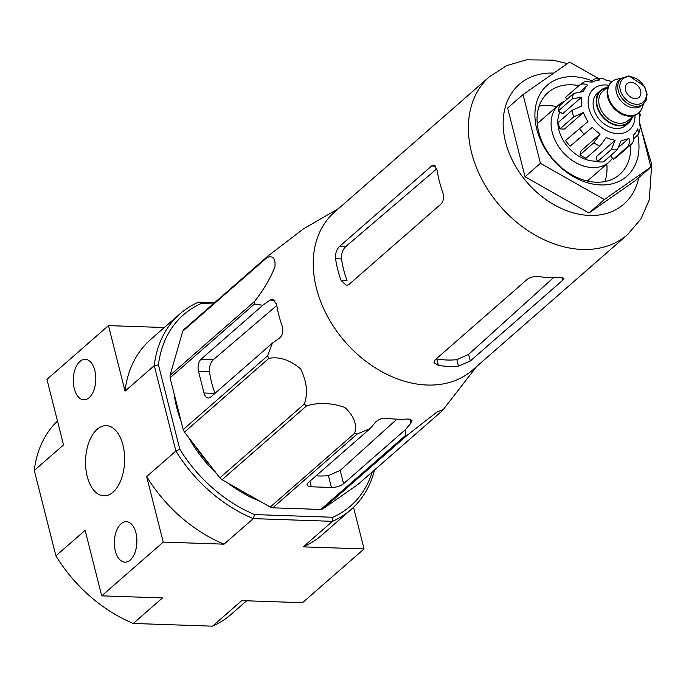 <?xml version="1.0" encoding="UTF-8"?>
<svg xmlns="http://www.w3.org/2000/svg" width="686" height="686" viewBox="0 0 686 686"><rect width="100%" height="100%" fill="white"/><g stroke="black" fill="none" stroke-linecap="round" stroke-linejoin="round"><path stroke-width="1.03" d="M567.365 63.609L553.002 60.145L526.505 59.836L506.748 65.599L489.633 76.575L334.485 212.154A104.881 77.312 48.9 0 0 327.402 316.212A104.881 77.312 48.9 0 0 427.258 385.026A104.881 77.312 48.9 0 0 472.517 370.106L627.664 234.526L640.93 218.894L649.282 199.892L651.7 164.34L641.521 130.117M476.701 366.444L442.479 410.588L358.049 484.367L322.977 508.858A117.272 86.445 48.9 0 1 320.799 509.458L272.736 507.82A117.272 86.445 48.9 0 1 270.215 507.065L222.032 479.737A117.272 86.445 48.9 0 1 219.854 477.833L184.457 432.137A117.272 86.445 48.9 0 1 183.196 429.59L170.085 377.772A117.272 86.445 48.9 0 1 170.068 375.268L182.75 331.209A117.272 86.445 48.9 0 1 183.994 329.426L268.423 255.646L303.504 228.841L338.67 208.493M268.423 255.646A117.272 86.445 48.9 0 0 267.18 257.43C273.2 255.355 275.772 258.622 274.889 267.231C269.667 279.622 262.875 291.036 254.497 301.488A117.272 86.445 48.9 0 0 254.515 303.992L262.764 305.287L201.067 359.207A9.064 5.042 -88 0 0 198.511 371.358L203.982 393.001A9.064 5.042 -88 0 0 208.295 398.034A9.064 5.042 -88 0 0 210.653 397.083L272.351 343.171L279.631 337.992C282.769 335.077 283.584 331.029 282.075 325.833A112.873 83.195 -131.1 0 1 276.604 304.19L272.711 299.182L270.044 300.108L262.764 305.287M183.196 429.59L267.626 355.811L272.351 343.171M267.626 355.811A117.272 86.445 48.9 0 0 268.886 358.358C279.554 356.437 290.152 359.979 300.691 368.974C306.891 381.75 308.083 393.447 304.284 404.054A117.272 86.445 48.9 0 0 306.462 405.958C318.364 402.262 331.098 402.733 344.681 407.364C353.916 415.785 357.235 424.42 354.653 433.286A117.272 86.445 48.9 0 0 357.166 434.041L370.114 428.587L308.417 482.507A9.064 3.481 165.8 0 0 307.156 484.985A9.064 3.481 165.8 0 0 311.333 486.794L331.415 487.48A9.064 3.481 165.8 0 0 343.566 483.699L405.263 429.788L410.888 423.159L412.054 420.321L407.999 418.992A112.873 83.195 -131.1 0 1 387.916 418.306C382.925 417.817 378.869 419.026 375.739 421.959L370.114 428.587M320.799 509.458L405.237 435.679L405.263 429.788M405.237 435.679A117.272 86.445 48.9 0 0 407.407 435.078L436.991 411.986L443.405 409.448M396.894 419.18L340.196 470.399L328.423 475.638L331.415 487.48M316.066 475.827A101.151 74.56 48.9 0 0 328.423 475.638M184.457 432.137L268.886 358.358M170.085 377.772L254.515 303.992M170.068 375.268L254.497 301.488M219.854 477.833L304.284 404.054M222.032 479.737L306.462 405.958M270.215 507.065L354.653 433.286M272.736 507.82L357.166 434.041M322.977 508.858L407.407 435.078M182.75 331.209L267.18 257.43M214.95 393.335A101.151 74.56 48.9 0 1 209.487 371.726C209.179 366.607 210.482 362.568 213.406 359.627L276.81 305.476M130.22 560.042A20.254 11.268 92 0 1 125.015 562.151A20.254 11.268 92 0 1 114.373 541.528A20.254 11.268 92 0 1 126.396 521.677A20.254 11.268 92 0 1 136.737 537.541A20.254 11.268 92 0 1 130.22 560.042M89.137 397.691A20.254 11.268 92 0 1 83.932 399.801A20.254 11.268 92 0 1 73.291 379.178A20.254 11.268 92 0 1 85.313 359.318A20.254 11.268 92 0 1 95.654 375.182A20.254 11.268 92 0 1 89.137 397.691M113.044 492.179A35.123 19.534 92 0 1 104.032 495.841A35.123 19.534 92 0 1 85.561 460.074A35.123 19.534 92 0 1 106.424 425.646A35.123 19.534 92 0 1 124.355 453.163A35.123 19.534 92 0 1 113.044 492.179M57.478 421.015A129.971 95.8 48.9 0 0 34.3 470.459L63.524 444.922L46.94 379.384L108.465 325.618L164.34 327.522M34.3 470.459L55.909 555.857L85.133 530.321L101.717 595.851L163.242 542.094L146.658 476.556L175.882 451.011L179.801 449.236L158.449 364.875A126.944 93.57 -131.1 0 1 201.187 303.529L213.166 303.932M158.449 364.875L154.273 365.621L175.882 451.011A129.971 95.8 -131.1 0 0 253.263 518.625L224.039 544.161L163.242 542.094M214.581 302.697L198.486 302.149A129.971 95.8 -131.1 0 0 179.964 313.871A129.971 95.8 -131.1 0 0 154.273 365.621L125.049 391.157L108.465 325.618M353.522 507.297L364.06 548.929L303.263 546.862L332.487 521.326L253.263 518.625L254.6 514.586A126.944 93.57 -131.1 0 1 179.801 449.236M55.909 555.857A129.971 95.8 48.9 0 0 133.29 623.463L212.514 626.164L241.738 600.627L302.535 602.694L364.06 548.929M133.29 623.463L162.513 597.926L101.717 595.851M372.206 471.994A126.944 93.57 -131.1 0 1 332.856 517.253L254.6 514.586M259.377 500.917A108.817 80.202 -131.1 0 1 227.735 482.97M216.253 473.177A108.817 80.202 -131.1 0 1 188.77 437.702M181.053 421.127A108.817 80.202 -131.1 0 1 174.073 393.558M125.049 391.157A129.971 95.8 -131.1 0 1 150.74 339.407L179.964 313.871M224.039 544.161A129.971 95.8 -131.1 0 1 146.658 476.556M374.522 469.97A129.971 95.8 -131.1 0 1 351.009 509.604A129.971 95.8 -131.1 0 1 332.487 521.326L332.856 517.253M351.009 509.604L321.785 535.14A129.971 95.8 -131.1 0 1 303.263 546.862M212.514 626.164A129.971 95.8 48.9 0 0 231.036 614.442L246.66 600.79M198.486 302.149L201.187 303.529M194.953 445.686A108.817 80.202 48.9 0 0 209.899 464.979M239.08 489.41A108.817 80.202 48.9 0 0 249.215 495.155M592.044 80.862A60.454 44.556 48.9 0 0 535.089 119.338A60.454 44.556 48.9 0 0 600.644 184.937A60.454 44.556 48.9 0 0 637.791 135.305M639.515 122.185L650.868 167.067L604.34 199.557L540.422 163.311L523.024 94.565L569.552 62.083L598.046 78.238M604.34 199.557L588.957 213.003L525.039 176.748L507.649 108.011L523.024 94.565M540.422 163.311L525.039 176.748M650.868 167.067L635.493 180.512L588.957 213.003M345.495 246.814L339.338 246.608C336.492 249.55 335.231 253.588 335.565 258.716A104.881 77.312 48.9 0 0 341.045 280.368L347.005 280.565A97.764 72.056 48.9 0 1 341.525 258.922C341.242 253.803 342.563 249.764 345.495 246.814L436.853 168.799M339.338 246.608L431.623 165.961L433.809 165.017L437.085 170.008A104.881 77.312 -131.1 0 0 442.564 191.651C444.176 196.822 443.731 200.887 441.209 203.845L348.925 284.493L346.387 285.419L341.045 280.368M435.147 359.824L527.431 279.176C530.75 276.912 534.909 276.089 539.908 276.707A104.881 77.312 -131.1 0 0 550.103 277.676A104.881 77.312 -131.1 0 0 559.99 277.393L563.918 278.216L562.571 280.377L470.287 361.016L458.471 366.101A104.881 77.312 48.9 0 1 448.593 366.384A104.881 77.312 48.9 0 1 438.388 365.415L433.972 362.628L435.147 359.824M438.388 365.415L436.768 358.992A97.764 72.056 48.9 0 0 456.85 359.678L458.471 366.101M553.473 277.719L468.615 354.388L456.85 359.678M604.958 181.541A54.408 40.105 48.9 0 0 606.81 164.04M556.689 106.682A54.408 40.105 48.9 0 0 539.093 106.176M578.898 85.664A54.408 40.105 48.9 0 0 548.071 92.541A54.408 40.105 48.9 0 0 544.392 146.521A54.408 40.105 48.9 0 0 596.194 182.21A54.408 40.105 48.9 0 0 619.672 174.476A54.408 40.105 48.9 0 0 630.614 144.84M632.518 116.689A21.463 15.821 -131.1 0 1 628.753 122.785L625.675 125.469A21.463 15.821 -131.1 0 1 599.65 119.724A21.463 15.821 -131.1 0 1 597.437 93.15L600.516 90.466A21.463 15.821 -131.1 0 1 607.059 87.551M635.142 98.613A9.064 6.68 48.9 0 0 639.06 97.326A9.064 6.68 48.9 0 0 638.126 86.102A9.064 6.68 48.9 0 0 627.124 83.666A9.064 6.68 48.9 0 0 626.515 92.661A9.064 6.68 48.9 0 0 635.142 98.613M643.459 103.912L641.607 105.533A16.927 12.477 -131.1 0 1 621.079 100.996A16.927 12.477 -131.1 0 1 619.329 80.039L621.182 78.427A16.927 12.477 -131.1 0 0 622.931 99.376A16.927 12.477 -131.1 0 0 643.459 103.912L646.083 100.319L647.078 94.334L644.617 86.367L628.882 75.854L621.182 78.427M643.554 103.835L642.345 107.462A20.554 15.152 -131.1 0 1 638.923 112.693A20.554 15.152 -131.1 0 1 613.996 107.188A20.554 15.152 -131.1 0 1 611.878 81.737A20.554 15.152 -131.1 0 1 617.52 79.053L621.276 78.341M638.615 112.958A20.554 15.152 -131.1 0 1 638.306 113.233A20.554 15.152 -131.1 0 1 613.378 107.728A20.554 15.152 -131.1 0 1 611.26 82.277A20.554 15.152 -131.1 0 1 611.569 82.011M628.753 122.785A21.463 15.821 -131.1 0 1 602.72 117.032A21.463 15.821 -131.1 0 1 600.516 90.466M603.063 78.581L605.935 80.168A33.854 24.953 -131.1 0 1 611.946 81.677M591.169 81.625L593.527 79.559L596.28 78.341L599.907 79.962A33.854 24.953 -131.1 0 0 592.164 82.097L584.729 81.548L579.55 85.098A39.291 28.966 48.9 0 0 579.284 85.338C581.548 83.546 584.369 83.486 587.765 85.167L580.699 91.341M558.198 111.072L572.038 98.981L581.728 97.069L562.752 113.662L558.198 111.072A39.291 28.966 -131.1 0 1 559.785 105.558L573.625 93.459L583.314 91.547A33.854 24.953 -131.1 0 1 587.765 85.167M559.887 128.925L573.736 116.834L583.409 112.495L564.432 129.079L559.887 128.925A39.291 28.966 -131.1 0 1 558.25 122.434L572.09 110.335L581.771 106.004A33.854 24.953 -131.1 0 1 581.728 97.069M570.075 146.204L592.361 127.304L570.075 146.204A39.291 28.966 -131.1 0 1 565.633 140.476L587.928 121.576A33.854 24.953 -131.1 0 1 583.409 112.495M593.81 142.757A39.291 28.966 48.9 0 0 599.856 146.187L586.007 158.277A39.291 28.966 -131.1 0 1 579.97 154.856L593.81 142.757L600.147 134.104A33.854 24.953 -131.1 0 1 592.361 127.304M599.856 146.187L606.192 137.534A33.854 24.953 -131.1 0 0 615.153 140.227L611.252 149.617A39.291 28.966 48.9 0 0 614.304 149.865A39.291 28.966 48.9 0 0 617.28 149.822L621.182 140.433A33.854 24.953 -131.1 0 0 628.925 138.306C629.817 142.165 629.225 145.098 627.133 147.113A39.291 28.966 48.9 0 0 631.257 144.274A39.291 28.966 48.9 0 0 631.523 144.043L617.417 156.374A39.291 28.966 -131.1 0 1 613.284 159.212L627.133 147.113M631.523 144.043C633.615 142.028 634.216 139.095 633.324 135.236A33.854 24.953 -131.1 0 0 637.766 128.848L638.546 134.044L633.718 138.949M638.563 134.053L640.432 127.57L639.361 123.326A33.854 24.953 -131.1 0 0 639.318 114.399L640.398 115.908M566.91 99.333L565.444 97.438A39.291 28.966 -131.1 0 1 565.71 97.198A39.291 28.966 -131.1 0 1 565.976 96.966M565.444 97.438L579.284 85.338M617.28 149.822L603.44 161.913A39.291 28.966 -131.1 0 1 597.412 161.707L611.252 149.617M597.257 161.081A33.854 24.953 -131.1 0 1 566.233 144.875A33.854 24.953 -131.1 0 1 559.802 111.99M600.147 134.104L581.171 150.697L579.97 154.856M615.153 140.227L596.177 156.82L597.412 161.707M628.925 138.306L619.655 146.401M613.284 159.212L610.566 155.688M564.827 101.151A38.082 28.075 48.9 0 0 558.807 104.829A38.082 28.075 48.9 0 0 556.235 142.619A38.082 28.075 48.9 0 0 592.498 167.598A38.082 28.075 48.9 0 0 608.928 162.188A38.082 28.075 48.9 0 0 612.478 158.166M340.196 470.399L343.566 483.699M409.834 418.992L410.888 423.159M309.918 481.195L311.333 486.794M214.907 393.37L203.982 393.001M209.487 371.726L198.511 371.358M213.406 359.627L201.067 359.207M274.975 300.279L270.044 300.108M553.765 73.102A79.49 58.593 48.9 0 0 505.522 141.899A79.49 58.593 48.9 0 0 589.574 215.43A79.49 58.593 48.9 0 0 638.76 177.648M489.633 76.575A104.881 77.312 48.9 0 0 482.55 180.641A104.881 77.312 48.9 0 0 582.405 249.447A104.881 77.312 48.9 0 0 627.664 234.526M435.679 166.098L431.623 165.961M341.525 258.922L335.565 258.716M561.808 277.324L562.571 280.377M468.615 354.388L470.287 361.016M608.791 85.338A27.2 20.048 48.9 0 0 588.571 106.75A27.2 20.048 48.9 0 0 617.717 133.667A27.2 20.048 48.9 0 0 634.944 115.265M629.602 76.695A15.418 11.362 -131.1 0 1 645.92 97.772A15.418 11.362 -131.1 0 1 623.745 97.018A15.418 11.362 -131.1 0 1 629.602 76.695M633.658 115.685L628.136 120.522A19.345 14.26 -131.1 0 1 604.666 115.334A19.345 14.26 -131.1 0 1 602.677 91.384L608.199 86.556M631.686 117.409A20.854 15.375 -131.1 0 1 603.054 116.74A20.854 15.375 -131.1 0 1 606.227 88.28M573.625 93.459A39.291 28.966 48.9 0 0 572.038 98.981M572.09 110.335A39.291 28.966 48.9 0 0 573.736 116.834M579.481 128.385A39.291 28.966 48.9 0 0 583.915 134.104M611.878 81.737L611.26 82.277M638.923 112.693L638.306 113.233M639.601 112.05L640.424 115.9M603.071 78.547L596.271 78.315M565.71 97.198L579.55 85.098M587.37 181.027L608.928 162.188M537.249 123.677L558.807 104.829"/></g></svg>

